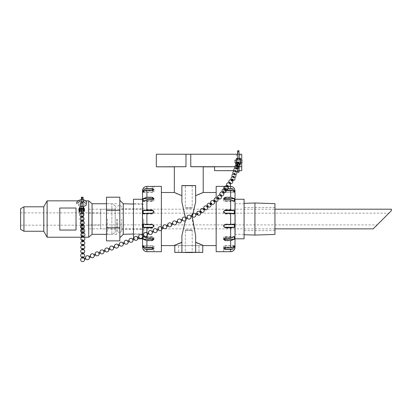 <?xml version="1.0" encoding="UTF-8"?>
<svg xmlns="http://www.w3.org/2000/svg" width="412" height="412" viewBox="0 0 412 412"><rect width="100%" height="100%" fill="white"/><g stroke="black" fill="none" stroke-linecap="round" stroke-linejoin="round"><path stroke-width="0.31" stroke-dasharray="2.06 1.54" d="M81.411 209.899A0.515 0.36 177 0 0 82.122 209.502A0.515 0.36 177 0 0 81.298 209.286A0.515 0.36 177 0 0 81.411 209.899M83.039 232.955A0.515 0.36 177 0 0 82.323 233.321A0.515 0.36 177 0 0 83.353 233.264A0.515 0.36 177 0 0 83.039 232.955M82.261 232.152A0.515 0.36 177 0 0 83.291 232.1M82.06 228.197A0.515 0.36 177 0 0 83.09 228.145M81.555 212.685A0.515 0.36 177 0 0 81.844 211.995A0.515 0.36 177 0 0 81.555 212.685M81.612 213.854A0.515 0.36 177 0 0 81.906 213.164A0.515 0.36 177 0 0 81.612 213.854M81.442 216.331A0.515 0.36 177 0 0 82.472 216.279M81.818 217.809A0.515 0.36 177 0 0 82.112 217.119A0.515 0.36 177 0 0 81.818 217.809M81.648 220.286A0.515 0.36 177 0 0 82.678 220.235M82.024 221.764A0.515 0.36 177 0 0 82.318 221.074A0.515 0.36 177 0 0 82.024 221.764M81.854 224.241A0.515 0.36 177 0 0 82.884 224.19M82.457 233.357A0.515 0.34 -179.4 0 0 83.342 233.424A0.515 0.34 -179.4 0 0 82.457 233.357M83.126 258.025A0.515 0.34 -179.4 0 0 82.137 258.154A0.515 0.34 -179.4 0 0 83.126 258.025M82.194 257.067A0.515 0.34 -179.4 0 0 83.183 256.939M82.23 254.137A0.515 0.34 -179.4 0 0 83.214 254.008A0.515 0.34 -179.4 0 0 82.23 254.137M82.24 252.911A0.515 0.34 -179.4 0 0 83.229 252.783M82.271 249.981A0.515 0.34 -179.4 0 0 83.26 249.852A0.515 0.34 -179.4 0 0 82.271 249.981M82.426 236.287A0.515 0.34 -179.4 0 0 83.409 236.158M82.41 237.513A0.515 0.34 -179.4 0 0 83.399 237.384A0.515 0.34 -179.4 0 0 82.41 237.513M82.379 240.443A0.515 0.34 -179.4 0 0 83.363 240.314M82.333 244.599A0.515 0.34 -179.4 0 0 83.322 244.47M82.318 245.825A0.515 0.34 -179.4 0 0 83.306 245.696A0.515 0.34 -179.4 0 0 82.318 245.825M82.287 248.755A0.515 0.34 -179.4 0 0 83.275 248.627M109.798 248.75L110.143 249.193L109.767 248.23L109.798 248.75M108.722 249.76L108.335 248.802M103.881 251.691L103.5 250.733M100.379 253.092L100.446 252.535L99.998 252.134M84.532 259.426L84.151 258.468M85.866 258.89L85.933 258.334L85.485 257.933M89.373 257.49L88.987 256.532M90.795 256.923L90.321 256.001M94.209 255.558L93.823 254.601M99.045 253.627L98.664 252.669M139.225 237.477L138.792 236.632L139.225 237.477M137.747 238.162L137.361 237.204M133.9 238.682L134.338 239.527L133.9 238.682M132.906 240.098L132.525 239.14M129.064 240.613L129.497 241.458L129.064 240.613M113.558 247.828L113.176 246.87M114.551 246.412L114.984 247.257L114.551 246.412M118.393 245.892L118.012 244.934M119.387 244.481L119.825 245.325L119.387 244.481M123.234 243.961L122.848 243.003M124.223 242.55L124.661 243.389L124.223 242.55M128.07 242.029L127.689 241.072M166.767 226.564L166.438 225.611M163.265 227.965L163.368 227.522L162.884 227.007M161.931 228.5L161.597 227.542M158.429 229.901L158.532 229.453L158.043 228.943M142.583 236.231L142.248 235.273M143.917 235.695L144.02 235.252L143.53 234.737M147.419 234.299L147.084 233.341M148.753 233.764L148.856 233.316L148.372 232.806M152.255 232.363L151.925 231.41M153.588 231.832L153.697 231.384L153.207 230.875M157.096 230.432L156.761 229.474M197.034 214.276L196.745 213.478M195.793 214.966L195.597 214.132M190.957 216.903L190.761 216.068M187.45 218.303L187.069 217.345M171.608 224.633L171.413 223.798M172.942 224.102L172.556 223.144M176.444 222.701L176.248 221.867M181.28 220.765L181.084 219.931M182.614 220.235L182.233 219.277M186.121 218.834L185.925 218M218.628 198.435A0.515 0.309 52.2 0 1 217.958 197.652M217.485 198.574A0.515 0.309 52.2 0 1 217.067 199.042A0.515 0.309 52.2 0 1 217.485 198.574M215.162 201.128A0.515 0.309 52.2 0 1 214.492 200.345M214.019 201.267A0.515 0.309 52.2 0 1 213.601 201.736A0.515 0.309 52.2 0 1 214.019 201.267M211.696 203.822A0.515 0.309 52.2 0 1 211.026 203.039M200.155 212.041A0.515 0.309 52.2 0 1 199.738 212.51A0.515 0.309 52.2 0 1 200.155 212.041M201.298 211.902A0.515 0.309 52.2 0 1 200.629 211.119M203.621 209.347A0.515 0.309 52.2 0 1 203.204 209.816A0.515 0.309 52.2 0 1 203.621 209.347M204.764 209.208A0.515 0.309 52.2 0 1 204.095 208.426M207.087 206.654A0.515 0.309 52.2 0 1 206.669 207.123A0.515 0.309 52.2 0 1 207.087 206.654M208.23 206.515A0.515 0.309 52.2 0 1 207.56 205.732M218.556 198.491A0.515 0.371 36.1 0 1 218.484 197.755M232.646 179.977A0.515 0.371 36.1 0 1 231.822 179.354M230.406 183.046A0.515 0.371 36.1 0 1 229.572 182.439M228.923 183.335A0.515 0.371 36.1 0 1 229.742 183.958A0.515 0.371 36.1 0 1 228.923 183.335L229.257 182.871M228.155 186.131A0.515 0.371 36.1 0 1 227.321 185.524M219.92 195.674A0.515 0.371 36.1 0 1 220.739 196.297A0.515 0.371 36.1 0 1 219.92 195.674M221.404 195.386A0.515 0.371 36.1 0 1 220.575 194.778M222.171 192.589A0.515 0.371 36.1 0 1 222.99 193.213A0.515 0.371 36.1 0 1 222.171 192.589M223.654 192.301A0.515 0.371 36.1 0 1 222.82 191.693M224.422 189.505A0.515 0.371 36.1 0 1 225.24 190.128A0.515 0.371 36.1 0 1 224.422 189.505M225.905 189.216A0.515 0.371 36.1 0 1 225.07 188.608M232.625 180.008A0.515 0.433 17.9 0 1 232.306 179.277M238.378 162.802A0.515 0.433 17.9 0 1 237.775 162.21A0.515 0.433 17.9 0 1 238.754 162.524A0.515 0.433 17.9 0 1 238.378 162.802M237.827 165.392A0.515 0.433 17.9 0 1 236.843 165.289M236.627 169.111L236.9 168.276A0.515 0.433 17.9 0 1 235.916 167.962L235.649 168.796A0.515 0.433 17.9 0 1 236.627 169.111A0.515 0.433 17.9 0 1 235.649 168.796M233.243 177.124A0.515 0.433 17.9 0 1 233.851 177.721A0.515 0.433 17.9 0 1 232.868 177.402A0.515 0.433 17.9 0 1 233.243 177.124M233.851 177.721L234.119 176.887A0.515 0.433 17.9 0 1 233.135 176.568L232.868 177.402M234.171 174.255A0.515 0.433 17.9 0 1 234.778 174.848A0.515 0.433 17.9 0 1 233.795 174.534A0.515 0.433 17.9 0 1 234.171 174.255M235.051 174.003A0.515 0.433 17.9 0 1 234.062 173.699L233.795 174.534M235.097 171.387A0.515 0.433 17.9 0 1 235.705 171.979A0.515 0.433 17.9 0 1 234.722 171.665A0.515 0.433 17.9 0 1 235.097 171.387M235.705 171.979L235.973 171.145A0.515 0.433 17.9 0 1 234.989 170.831L234.722 171.665M83.281 207.143L84.424 208.848A2.863 1.864 0 0 0 84.414 208.833M79.016 208.704A2.863 1.864 0 0 0 78.991 208.745L80.304 206.819L80.304 207.689L78.991 209.62A2.863 1.864 180 0 1 79.063 209.502L80.304 207.689L80.304 209.085L79.063 210.898A2.863 1.864 0 0 0 78.991 211.011L80.304 209.085L80.304 209.955L80.304 202.75M78.991 211.011L78.991 209.62M80.304 206.402L83.059 206.402M84.424 211.119A2.863 1.864 0 0 0 84.3 210.898L83.059 209.085L84.424 211.119L84.424 209.723L83.059 207.689L84.3 209.502A2.863 1.864 180 0 1 84.424 209.723M81.339 237.544L81.339 197.214L81.339 198.857L81.339 197.214L83.059 197.214L83.059 198.857L81.339 198.857L81.339 235.422L81.339 198.857L83.059 198.857L83.059 202.653L81.339 202.653L83.059 202.653L83.059 235.422L83.059 206.819M83.059 207.679L83.059 203.894L83.059 207.679M80.304 207.679L80.304 203.894L80.304 207.679M83.059 209.955L84.3 211.768A2.863 1.864 180 0 1 84.548 212.525A2.863 1.864 180 0 1 81.679 214.389A2.863 1.864 180 0 1 78.816 212.525A2.863 1.864 180 0 1 79.063 211.768L80.304 209.955M80.304 206.819L79.531 207.947M80.304 209.543L83.059 209.543M79.506 212.525A2.178 1.416 180 0 1 81.679 211.109A2.178 1.416 180 0 1 83.857 212.525A2.178 1.416 180 0 1 81.679 213.941A2.178 1.416 180 0 1 79.506 212.525L79.506 209.384M240.69 160.011L239.46 160.005L239.501 158.615L239.46 160.005L236.478 160.005L236.514 158.615L236.473 162.761L240.69 162.771L240.66 158.491M240.66 164.223L240.603 162.755L239.46 162.755L239.501 164.053L239.46 162.755L236.478 162.755L236.509 164.053L236.473 162.755M239.501 164.053L237.662 164.053L237.626 162.755L237.662 164.053M237.667 158.615L237.626 160.005L237.667 158.615L239.501 158.615M235.056 160.026L241.937 160.026M238.527 160.011L236.205 160.026L238.527 160.011M240.69 162.792L236.473 162.792L240.69 162.781M240.66 163.533L240.66 159.176L240.66 163.533L236.524 163.533M81.339 202.75L81.339 207.988M81.339 210.784L81.339 211.238M81.339 212.983L81.339 216.841M81.339 217.006L81.339 220.724M81.339 221.059L81.339 224.581M81.339 233.444L81.339 235.932M81.339 200.242L81.339 201.674L81.339 200.242M83.059 200.242L83.059 201.674L83.059 200.242M83.059 208.287L83.059 231.817M83.059 229.53L83.059 228.032M83.059 224.679L83.059 220.966M83.059 220.626L83.059 217.109M83.059 216.542L83.059 213.282M83.059 211.021L83.059 210.486M142.629 219.03L142.629 229.18L142.629 219.03M143.649 219.03L143.649 233.681L143.649 219.03M121.664 219.03L121.664 230.72L121.664 219.03M106.492 219.03L106.492 235.34L106.492 219.03M107.511 219.03L107.511 234.32L107.511 219.03M106.492 197.194L106.492 240.871M116.684 219.03L116.684 234.32L116.684 219.03M106.492 227.759L119.83 227.759L119.83 210.305L106.492 210.305M119.83 227.759L119.83 240.871M117.415 219.03L117.415 230.72L117.415 219.03M123.265 203.744L123.265 234.32M119.83 219.03L119.83 237.755L119.83 219.03M119.83 197.194L119.83 210.305M59.791 208.019L59.791 230.045L59.791 208.019L59.791 230.045L76.04 230.045L76.04 208.019L59.791 208.019M76.04 230.045L76.04 208.019L76.04 230.045M81.339 237.23L81.339 200.835L81.339 237.23M47.128 237.23L47.128 200.835M20.6 229.33L20.6 208.735M20.6 225.189L20.6 212.875L20.6 225.189L100.672 225.189L100.672 212.875L100.672 225.189M23.948 231.261L23.948 206.803M43.775 231.261L43.775 206.803M81.339 235.628L81.339 202.436L81.339 235.628L83.085 235.628L83.085 202.436L83.085 235.628M83.085 231.827L83.085 201.113M83.085 206.855L83.085 208.302M83.085 210.47L83.085 211.011M83.085 213.303L83.085 216.521M83.085 217.124L83.085 220.611M83.085 220.976L83.085 224.664M83.085 228.109L83.085 229.499M88.704 237.23L88.704 200.835M84.058 237.23L83.085 237.23M92.051 234.32L92.051 203.744M115.231 232.383L115.231 205.681L115.231 232.383L111.879 234.32L111.879 203.744L111.879 234.32L106.492 234.32M115.231 229.036L115.231 209.028L115.231 229.036L100.672 228.799L100.672 209.265L100.672 228.799M391.4 209.203L391.4 210.661L373.2 228.861M377.16 224.9L388.897 213.164L377.16 224.9L88.585 224.9L88.585 213.164L88.585 224.9M274.948 228.861L88.585 228.861L88.585 209.203L88.585 228.861M274.948 203.631L274.948 234.433M274.948 230.303L274.948 207.488L274.948 230.303M254.93 203.003L254.93 235.061M244.084 234.351L244.084 203.343L244.084 234.351M244.084 230.303L244.084 207.488L244.084 230.303M240.114 154.253L236.328 154.253L240.114 154.253L240.114 166.747M239.202 166.752L237.508 166.757L239.202 166.757M237.75 166.731L239.202 166.736L237.75 166.721M142.542 199.259L142.542 238.805L142.542 199.259M133.457 238.764L133.457 199.259M244.084 238.805L244.084 199.259M235 199.259L235 238.805L235 199.259M235 247.344L235 190.72M230.643 249.219C232.26 249.172 233.511 248.529 234.387 247.288L234.387 245.887C233.511 247.128 232.26 247.772 230.643 247.818L225.225 247.818L223.592 248.554L225.225 249.219L230.643 249.219L230.643 251.67M230.643 240.804L234.387 239.465L234.387 236.921L230.643 238.265L225.225 238.265L223.592 239.563L225.225 240.804L230.643 240.804L230.643 247.818M230.643 228.083L234.387 227.594L234.387 224.411L230.643 224.9L225.225 224.9L223.592 226.502L225.225 228.083L230.643 228.083L230.643 238.265M230.643 213.565L234.387 214.029L234.387 210.836L230.643 210.372L225.225 210.372L223.592 211.959L225.225 213.565L230.643 213.565L230.643 224.9M230.643 200.129L234.387 201.453L234.387 198.888L230.643 197.564L225.225 197.564L223.592 198.821L225.225 200.129L230.643 200.129L230.643 210.372M230.643 190.442C232.26 190.483 233.511 191.127 234.387 192.358L234.387 190.926C233.511 189.69 232.26 189.051 230.643 189.005L225.225 189.005L223.592 189.685L225.225 190.442L230.643 190.442L230.643 197.564M225.225 186.394L225.225 188.531L223.592 188.542L225.225 188.552L225.225 186.415C223.119 186.353 223.119 186.363 225.225 186.415L230.643 186.415C232.26 186.461 233.511 187.177 234.387 188.552L225.225 188.531L234.387 188.552M216.166 251.701L216.166 186.363M216.166 197.77L216.166 201.777M225.925 190.246L223.592 189.51L224.391 188.933M224.89 188.861L225.91 188.845M229.669 186.394L226.688 186.394M142.542 190.72L142.542 247.344M142.542 237.194L142.542 235.134M143.129 188.542L143.155 188.552C144.03 187.177 145.276 186.461 146.899 186.415L153.949 186.363L153.949 188.542L152.316 188.531L153.949 188.542M146.899 189.005C145.276 189.051 144.03 189.69 143.155 190.926L143.155 192.358C144.03 191.127 145.276 190.483 146.899 190.442L152.316 190.442L153.949 189.685L152.316 189.005L146.899 189.005L146.899 186.415M146.899 197.564L143.155 198.888L143.155 201.453L146.899 200.129L152.316 200.129L153.949 198.821L152.316 197.564L146.899 197.564L146.899 190.442M146.899 210.372L143.155 210.836L143.155 214.029L146.899 213.565L152.316 213.565L153.949 211.959L152.316 210.372L146.899 210.372L146.899 200.129M146.899 224.9L143.155 224.411L143.155 227.594L146.899 228.083L152.316 228.083L153.949 226.502L152.316 224.9L146.899 224.9L146.899 213.565M146.899 238.265L143.155 236.921L143.155 239.465L146.899 240.804L152.316 240.804L153.949 239.563L152.316 238.265L146.899 238.265L146.899 228.083M146.899 247.818C145.276 247.772 144.03 247.128 143.155 245.887L143.155 247.288C144.03 248.529 145.276 249.172 146.899 249.219L152.316 249.219L153.949 248.554L152.316 247.818L146.899 247.818L146.899 240.804M161.375 186.363L161.375 251.701M161.375 230.195L161.375 227.203M244.084 234.32L244.084 203.744L244.084 234.32L235.257 234.32L235.257 203.744L235.257 234.32M133.457 203.744L133.457 234.32L133.457 203.744L142.284 203.744L142.284 234.32L142.284 203.744M216.166 192.497L216.166 245.567L216.166 192.497M195.648 185.56L195.648 202.05M192.363 215.821L192.265 216.377M195.648 235.762L195.648 242.251C205.542 246.35 205.542 246.407 195.648 242.411L195.648 236.014L192.054 219.199L195.648 202.302L195.648 185.766L181.893 185.812L195.648 185.766M203.214 192.497C202.946 192.898 200.423 194 195.648 195.813M181.893 185.766L181.893 195.813C177.119 194 174.595 192.898 174.328 192.497M181.893 195.813L181.893 202.302L185.482 219.199L181.893 236.014L181.893 242.411C172 246.407 172 246.35 181.893 242.251L181.893 235.762M185.369 220.683L185.41 217.418M181.893 202.05L181.893 185.56M161.375 192.497L161.375 245.567L161.375 192.497M174.328 166.845L185.992 166.86L174.328 166.772M156.328 154.227L241.731 154.232M203.214 166.772L190.761 166.86L203.214 166.85M195.648 185.606L181.893 185.606M198.986 245.629L198.986 252.376L198.986 245.583L202.756 245.629L202.756 252.376M195.648 252.479L195.648 242.411M195.648 242.251L195.648 252.319M181.893 242.411L181.893 252.479M174.786 252.376L174.786 245.629L178.556 245.583L178.556 252.376L178.556 245.629M181.893 252.319L181.893 242.251M199.604 245.609L177.938 245.578L199.604 245.578M185.333 185.56L192.208 185.56L185.333 185.56L185.333 207.797L192.208 207.797L185.333 207.797M185.333 185.812L192.208 185.812L185.333 185.812L185.333 208.05L192.208 208.05L185.333 208.05M185.333 230.035L192.208 230.035L185.333 230.035L185.333 252.273M185.333 230.287L192.208 230.287L185.333 230.287L185.333 252.525M239.151 170.656L233.928 170.656M233.939 170.686L239.145 170.686M214.559 166.839L241.731 166.819L214.559 166.788L214.559 170.686M241.731 166.788L241.731 170.686M239.187 154.232L237.729 154.227M241.731 162.786L241.731 160.016M156.328 166.824L156.328 154.33M241.731 166.819L241.731 154.325M174.786 245.583L178.556 245.583M198.986 245.583L202.756 245.583M195.648 185.812L195.648 202.302M195.648 236.014L195.648 252.525M181.893 202.302L181.893 185.812M181.893 252.525L181.893 236.014M143.155 247.288L152.316 247.288A1.633 0.7 0 0 0 153.949 246.587A1.633 0.7 0 0 0 152.316 245.887L143.155 245.887M143.155 239.465L152.316 239.465A1.633 1.272 0 0 0 153.949 238.193A1.633 1.272 0 0 0 152.316 236.921L143.155 236.921M143.155 227.594L152.316 227.594A1.633 1.591 0 0 0 153.949 226.003A1.633 1.591 0 0 0 152.316 224.411L143.155 224.411M143.155 214.029L152.316 214.029A1.633 1.597 180 0 0 153.949 212.432A1.633 1.597 180 0 0 152.316 210.836L143.155 210.836M143.155 201.453L152.316 201.453A1.633 1.282 180 0 0 153.949 200.17A1.633 1.282 180 0 0 152.316 198.888L143.155 198.888M143.155 192.358L152.316 192.358A1.633 0.716 180 0 0 153.949 191.642A1.633 0.716 180 0 0 152.316 190.926L143.155 190.926M152.316 188.531L143.155 188.531L152.316 188.552L152.316 186.394L152.316 188.552M144.715 190.777L152.316 190.777A1.633 0.7 180 0 1 153.949 191.477A1.633 0.7 180 0 1 152.316 192.177L143.155 192.177M153.697 199.192A1.633 1.272 180 0 1 153.949 199.872A1.633 1.272 180 0 1 152.316 201.144L143.155 201.144M153.928 211.809A1.633 1.591 180 0 1 152.316 213.653L143.155 213.653M143.155 224.035L152.316 224.035A1.633 1.597 0 0 1 153.933 225.869M143.155 236.612L152.316 236.612A1.633 1.282 0 0 1 153.949 237.894A1.633 1.282 0 0 1 153.712 238.563M143.155 245.701L152.316 245.701A1.633 0.716 0 0 1 153.949 246.422A1.633 0.716 0 0 1 152.316 247.138L144.803 247.138M143.155 249.512L153.949 249.523L143.165 249.533M234.387 190.926L225.225 190.926A1.633 0.716 180 0 0 223.592 191.642A1.633 0.716 180 0 0 225.225 192.358L234.387 192.358M234.387 198.888L225.225 198.888A1.633 1.282 180 0 0 223.592 200.17A1.633 1.282 180 0 0 225.225 201.453L234.387 201.453M234.387 210.836L225.225 210.836A1.633 1.597 180 0 0 223.592 212.432A1.633 1.597 180 0 0 225.225 214.029L234.387 214.029M234.387 224.411L225.225 224.411A1.633 1.591 0 0 0 223.592 226.003A1.633 1.591 0 0 0 225.225 227.594L234.387 227.594M234.387 236.921L225.225 236.921A1.633 1.272 0 0 0 223.592 238.193A1.633 1.272 0 0 0 225.225 239.465L234.387 239.465M234.387 245.887L225.225 245.887A1.633 0.7 0 0 0 223.592 246.587A1.633 0.7 0 0 0 225.225 247.288L234.387 247.288M234.377 249.533L223.592 249.523L234.387 249.512M232.739 247.138L225.225 247.138A1.633 0.716 0 0 1 223.592 246.422A1.633 0.716 0 0 1 225.225 245.701L234.387 245.701M223.829 238.563A1.633 1.282 0 0 1 223.592 237.894A1.633 1.282 0 0 1 225.225 236.612L234.387 236.612M223.608 225.869A1.633 1.597 0 0 1 225.225 224.035L234.387 224.035M234.387 213.653L225.225 213.653A1.633 1.591 180 0 1 223.608 211.809M234.387 201.144L225.225 201.144A1.633 1.272 180 0 1 223.592 199.872A1.633 1.272 180 0 1 223.845 199.192M234.387 192.177L225.225 192.177A1.633 0.7 180 0 1 223.592 191.477A1.633 0.7 180 0 1 225.225 190.777L232.826 190.777M84.3 210.898L84.3 211.768M84.3 208.632L84.3 209.502M79.063 208.632L79.063 209.502M79.063 210.898L79.063 211.768M239.496 158.744L240.644 158.744M236.514 158.744L237.662 158.744M236.514 163.981L237.662 163.981M239.496 163.981L240.644 163.981M83.059 203.116L81.339 203.116L83.059 203.116M81.339 197.961L83.059 197.961M81.339 199.197L83.059 199.197M230.643 189.005L230.643 186.415M146.899 249.219L146.899 251.67M146.899 235.958L146.899 233.037M185.992 166.86L185.992 154.366M190.761 166.86L190.761 154.366M152.316 245.887L152.316 247.818M152.316 247.288L152.316 249.219M152.316 236.921L152.316 238.265M152.316 239.465L152.316 240.804M152.316 224.411L152.316 224.9M152.316 227.594L152.316 228.083M152.316 210.836L152.316 210.372M152.316 214.029L152.316 213.565M152.316 198.888L152.316 197.564M152.316 201.453L152.316 200.129M152.316 190.926L152.316 189.005M152.316 192.358L152.316 190.442M152.316 192.177L152.316 190.777M152.316 201.144L152.316 199.799M152.316 213.653L152.316 213.164M152.316 224.035L152.316 224.499M152.316 236.612L152.316 237.935M152.316 247.138L152.316 245.701M225.225 192.358L225.225 190.442M225.225 190.926L225.225 189.005M225.225 201.453L225.225 200.129M225.225 198.888L225.225 197.564M225.225 214.029L225.225 213.565M225.225 210.836L225.225 210.372M225.225 227.594L225.225 228.083M225.225 224.411L225.225 224.9M225.225 239.465L225.225 240.804M225.225 236.921L225.225 238.265M225.225 247.288L225.225 249.219M225.225 245.887L225.225 247.818M225.225 245.701L225.225 247.138M225.225 236.612L225.225 237.935M225.225 224.035L225.225 224.499M225.225 213.653L225.225 213.164M225.225 201.144L225.225 199.799M225.225 190.777L225.225 188.845M225.225 192.177L225.225 190.246M82.374 236.617A2.009 2.009 0 0 0 83.404 236.632A2.009 2.009 0 0 1 82.374 236.617M82.297 232.775L82.323 233.321M83.327 232.723L83.353 233.264M82.292 232.692A2.009 2.009 0 0 0 83.322 232.641M82.086 228.737A2.009 2.009 0 0 0 83.116 228.686M79.846 210.146A2.009 2.009 0 0 0 83.203 212.257A2.009 2.009 0 0 0 83.518 210.146M81.272 213.004L81.298 213.545M82.266 212.324L82.328 213.488M81.473 216.872A2.009 2.009 0 0 0 82.503 216.82M81.478 216.954L81.504 217.5M82.508 216.903L82.534 217.443M81.674 220.827A2.009 2.009 0 0 0 82.709 220.775M81.679 220.909L81.71 221.455M82.709 220.858L82.74 221.398M81.88 224.782A2.009 2.009 0 0 0 82.91 224.731M84.3 258.504A2.009 2.009 0 0 0 84.244 258.427A2.009 2.009 0 0 1 84.63 259.385A2.009 2.009 0 0 0 84.3 258.504M82.142 257.68L82.137 258.154M83.172 257.696L83.167 258.17M82.148 257.402A2.009 2.009 0 0 0 83.178 257.412M82.189 253.524L82.184 253.998M83.219 253.535L83.214 254.008M82.194 253.246A2.009 2.009 0 0 0 83.224 253.256M82.369 236.9L82.364 237.374M83.404 236.91L83.399 237.384M82.328 240.778A2.009 2.009 0 0 0 83.358 240.788M82.282 244.934A2.009 2.009 0 0 0 83.317 244.944M82.282 245.212L82.276 245.686M83.312 245.222L83.306 245.696M82.235 249.09A2.009 2.009 0 0 0 83.27 249.1M82.235 249.368L82.23 249.842M83.265 249.378L83.26 249.852M113.655 247.787A2.009 2.009 0 0 0 113.269 246.829A2.009 2.009 0 0 1 113.655 247.787M108.814 249.724A2.009 2.009 0 0 0 108.433 248.766M103.979 251.655A2.009 2.009 0 0 0 103.597 250.697M89.466 257.454A2.009 2.009 0 0 0 89.085 256.496M94.302 255.522A2.009 2.009 0 0 0 93.921 254.565M99.143 253.586A2.009 2.009 0 0 0 98.756 252.628M142.676 236.189A2.009 2.009 0 0 0 142.294 235.231A2.009 2.009 0 0 1 142.676 236.189M137.84 238.126A2.009 2.009 0 0 0 137.459 237.168M133.004 240.057A2.009 2.009 0 0 0 132.623 239.099M118.491 245.856A2.009 2.009 0 0 0 118.11 244.898M123.327 243.925A2.009 2.009 0 0 0 122.946 242.967M128.168 241.988A2.009 2.009 0 0 0 127.782 241.03M171.701 224.597A2.009 2.009 0 0 0 171.32 223.639A2.009 2.009 0 0 1 171.701 224.597M166.865 226.528A2.009 2.009 0 0 0 166.484 225.57M162.029 228.459A2.009 2.009 0 0 0 161.643 227.501M147.517 234.258A2.009 2.009 0 0 0 147.13 233.3M152.352 232.327A2.009 2.009 0 0 0 151.971 231.369M157.188 230.396A2.009 2.009 0 0 0 156.807 229.438M195.891 214.93A2.009 2.009 0 0 0 195.509 213.972M191.055 216.861A2.009 2.009 0 0 0 190.668 215.903M176.542 222.66A2.009 2.009 0 0 0 176.156 221.702M181.378 220.729A2.009 2.009 0 0 0 180.997 219.771M186.214 218.798A2.009 2.009 0 0 0 185.833 217.84M218.066 198.45A2.009 2.009 0 0 0 218.319 198.677A2.009 2.009 0 0 1 217.685 197.863A2.009 2.009 0 0 0 218.066 198.45M217.603 199.228L217.912 198.991M216.97 198.414L217.278 198.177M214.219 200.551A2.009 2.009 0 0 0 214.853 201.37M214.137 201.921L214.446 201.684M213.504 201.108L213.813 200.871M210.753 203.245A2.009 2.009 0 0 0 211.387 204.064M200.273 212.695L200.582 212.458M199.64 211.881L199.949 211.639M200.356 211.325A2.009 2.009 0 0 0 200.989 212.139M203.739 210.002L204.048 209.765M203.106 209.188L203.415 208.946M203.822 208.632A2.009 2.009 0 0 0 204.455 209.451M207.205 207.308L207.514 207.071M206.572 206.494L206.881 206.252M207.287 205.938A2.009 2.009 0 0 0 207.921 206.757M231.472 179.833A2.009 2.009 0 0 0 232.306 180.441A2.009 2.009 0 0 1 231.472 179.833M229.16 182.835A2.009 2.009 0 0 0 230.154 183.561M229.742 183.958L230.092 183.479M226.971 186.003A2.009 2.009 0 0 0 227.805 186.61M220.739 196.297L221.09 195.818M219.905 195.69L220.255 195.211M220.157 195.175A2.009 2.009 0 0 0 221.156 195.901M222.99 193.213L223.34 192.734M222.156 192.605L222.506 192.126M222.408 192.09A2.009 2.009 0 0 0 223.407 192.816M225.24 190.128L225.591 189.649M224.406 189.52L224.756 189.041M224.658 189.005A2.009 2.009 0 0 0 225.652 189.731M238.805 163.348A2.009 2.009 0 0 0 240.211 160.17A2.009 2.009 0 0 0 236.756 160.546A2.009 2.009 0 0 0 238.805 163.348M238.481 163.373L238.754 162.524M237.503 163.054L237.775 162.21M236.581 165.912A2.009 2.009 0 0 0 237.559 166.227M235.015 168.122A2.009 2.009 0 0 0 237.533 168.935L237.575 170.923M232.234 176.733A2.009 2.009 0 0 0 234.758 177.541M234.778 174.848L235.046 174.013M233.161 173.859A2.009 2.009 0 0 0 235.679 174.673M234.088 170.99A2.009 2.009 0 0 0 236.606 171.804M78.816 209.384L78.816 212.525M84.548 209.384L84.548 212.525M80.304 208.482L83.059 208.482M80.304 203.894L83.059 203.894M80.304 209.626L83.059 209.626M83.857 209.384L83.857 212.525M240.788 162.776L240.788 160.026M236.205 162.776L236.205 160.026M236.524 159.176L240.66 159.176M81.339 199.506L83.059 199.619M83.085 206.788L79.83 206.69L76.369 203.209M85.536 203.209L84.434 204.759L83.085 205.3M83.059 205.305L81.669 205.459L78.852 204.713L77.822 203.209M81.339 200.963L83.059 201.108M237.647 171.634L238.357 171.052L239.063 171.634L239.068 151.297L238.357 151.879M237.508 166.731L237.533 154.227M239.218 158.491L239.218 164.223M237.765 158.491L237.765 164.223M237.76 165.027L237.755 165.619M237.719 169.342L237.693 170.666M81.339 235.422L83.059 235.422M83.059 198.811L81.339 198.811L83.059 198.811M83.059 201.674L81.339 201.674L83.059 201.674M81.339 239.552L83.059 239.552M121.664 229.18L142.629 229.18L143.649 230.2M121.664 208.884L142.629 208.884L143.649 207.864M116.684 203.744L107.511 203.744L106.492 202.725M116.684 234.32L107.511 234.32L106.492 235.34M121.664 207.339C121.761 205.547 118.491 203.471 117.415 207.339L116.684 207.339M121.664 230.72C120.247 233.465 118.831 233.465 117.415 230.72L116.684 230.72M143.649 204.383L133.457 204.064M143.649 233.681L133.457 234.001M77.574 200.835L81.339 200.835M81.339 202.436L83.059 202.436M83.085 200.835L85.789 200.835M106.492 203.744L111.879 203.744L115.231 205.681M100.672 209.265L115.231 209.028M20.6 212.875L100.672 212.875M88.585 209.203L274.948 209.203M88.585 213.164L388.897 213.164M274.948 207.488L244.084 207.488M274.948 230.576L244.084 230.576M236.328 154.253L236.328 166.747M133.457 238.805L137.804 238.805M235.257 203.744L244.084 203.744M142.284 234.32L133.457 234.32M192.208 185.56L192.208 207.797M192.208 185.812L192.208 208.05M192.208 230.035L192.208 252.273M192.208 230.287L192.208 252.525M153.949 246.587L153.949 248.554M153.949 238.193L153.949 239.563M153.949 226.003L153.949 226.502M153.949 212.432L153.949 211.959M153.949 200.17L153.949 198.821M153.949 191.642L153.949 189.685M153.949 191.477L153.949 189.51M153.949 199.872L153.949 198.502M153.949 212.062L153.949 211.562M153.949 225.632L153.949 226.1M153.949 237.894L153.949 239.243M153.949 246.422L153.949 248.379M153.949 249.523L153.949 251.701M223.592 191.642L223.592 189.685M223.592 200.17L223.592 198.821M223.592 212.432L223.592 211.959M223.592 226.003L223.592 226.502M223.592 238.193L223.592 239.563M223.592 246.587L223.592 248.554M223.592 249.523L223.592 251.701M223.592 246.422L223.592 248.379M223.592 237.894L223.592 239.243M223.592 225.632L223.592 226.1M223.592 212.062L223.592 211.562M223.592 199.872L223.592 198.502M223.592 191.477L223.592 189.51M223.592 188.542L223.592 186.363"/><path stroke-width="0.62" d="M83.327 232.723L83.291 232.1A0.515 0.36 177 0 0 82.261 232.152L82.297 232.775M82.436 229.675A0.515 0.36 177 0 0 82.724 228.984A0.515 0.36 177 0 0 82.436 229.675M83.147 229.309L83.09 228.145A0.515 0.36 177 0 0 82.06 228.197L82.117 229.366M82.23 225.719A0.515 0.36 177 0 0 82.524 225.029A0.515 0.36 177 0 0 82.23 225.719M82.508 216.903L82.472 216.279A0.515 0.36 177 0 0 81.442 216.331L81.478 216.954M82.709 220.858L82.678 220.235A0.515 0.36 177 0 0 81.648 220.286L81.679 220.909M82.946 225.354L82.884 224.19A0.515 0.36 177 0 0 81.854 224.241L81.916 225.41M83.172 257.696L83.183 256.939A0.515 0.34 -179.4 0 0 82.194 257.067M83.219 253.535L83.229 252.783A0.515 0.34 -179.4 0 0 82.24 252.911M83.404 236.91L83.409 236.158A0.515 0.34 -179.4 0 0 82.426 236.287M83.353 241.54A0.515 0.34 -179.4 0 0 82.364 241.669A0.515 0.34 -179.4 0 0 83.353 241.54L83.363 240.314A0.515 0.34 -179.4 0 0 82.379 240.443M83.312 245.222L83.322 244.47A0.515 0.34 -179.4 0 0 82.333 244.599M83.265 249.378L83.275 248.627A0.515 0.34 -179.4 0 0 82.287 248.755M109.669 248.271L108.335 248.802L108.711 249.765L110.055 249.229M105.281 250.599L104.931 250.166L105.307 251.124L105.281 250.599M104.931 250.166L103.5 250.733L103.876 251.696L105.312 251.124M100.09 252.098L100.466 253.056M85.485 257.933L84.151 258.468L84.527 259.426L85.866 258.89M85.578 257.897L85.954 258.854M90.321 256.001L88.987 256.532L89.363 257.495L90.702 256.959M90.419 255.96L90.795 256.923M95.254 254.029L93.823 254.601L94.204 255.558L95.635 254.987L95.254 254.029L95.635 254.987M99.998 252.134L98.664 252.669L99.04 253.627L100.379 253.092M138.695 236.673L137.309 237.322L137.747 238.162L139.076 237.631M133.859 238.605L132.473 239.254L132.906 240.098L134.24 239.563M114.51 246.335L113.12 246.984L113.558 247.828L114.891 247.293M119.346 244.404L117.961 245.052L118.393 245.892L119.727 245.361M124.182 242.472L122.797 243.116L123.234 243.961L124.563 243.43M129.018 240.536L127.632 241.185L128.07 242.029L129.404 241.494M168.148 225.992L167.818 225.034L168.148 225.992M166.438 225.611L166.767 226.564L168.199 225.992M162.977 226.971L163.363 227.929M161.597 227.542L161.931 228.5L163.265 227.965M158.141 228.902L158.522 229.86M142.248 235.273L142.583 236.231L143.917 235.695M143.628 234.701L144.009 235.659M147.084 233.341L147.419 234.299L148.753 233.764M148.464 232.77L148.85 233.728M151.925 231.41L152.255 232.363L153.588 231.832M153.305 230.833L153.686 231.791M156.761 229.474L157.096 230.432L158.429 229.901M196.838 213.442L197.034 214.276M195.597 214.132L195.793 214.966L197.127 214.436M192.188 215.497L192.383 216.331L192.188 215.497M190.761 216.068L190.957 216.903L192.383 216.331M187.166 217.304L187.548 218.262M171.413 223.798L171.608 224.633L172.942 224.102M172.654 223.103L173.035 224.061M176.248 221.867L176.444 222.701L177.871 222.13L177.49 221.172L177.871 222.13M181.084 219.931L181.28 220.765L182.614 220.235M182.325 219.241L182.712 220.199M185.925 218L186.121 218.834L187.45 218.303M197.708 213.936A0.515 0.309 52.2 0 1 197.719 214.637A0.515 0.309 52.2 0 1 197.116 213.988A0.515 0.309 52.2 0 1 197.708 213.936M217.958 197.652A0.515 0.309 52.2 0 1 218.628 198.435L217.912 198.991M214.492 200.345A0.515 0.309 52.2 0 1 215.162 201.128L214.446 201.684M211.026 203.039A0.515 0.309 52.2 0 1 211.696 203.822L210.671 204.615A0.515 0.309 52.2 0 1 210.038 203.801A0.515 0.309 52.2 0 1 210.671 204.615M200.629 211.119A0.515 0.309 52.2 0 1 201.298 211.902L200.582 212.458M204.095 208.426A0.515 0.309 52.2 0 1 204.764 209.208L204.048 209.765M207.56 205.732A0.515 0.309 52.2 0 1 208.23 206.515L207.514 207.071M218.484 197.755A0.515 0.371 36.1 0 1 219.21 198.26A0.515 0.371 36.1 0 1 218.556 198.491M231.158 180.265L231.822 179.354A0.515 0.371 36.1 0 1 232.646 179.977L231.992 180.873A0.515 0.371 36.1 0 1 231.173 180.25A0.515 0.371 36.1 0 1 231.992 180.873M229.257 182.871L229.572 182.439A0.515 0.371 36.1 0 1 230.406 183.046L230.092 183.479M226.657 186.435L227.321 185.524A0.515 0.371 36.1 0 1 228.155 186.131L227.491 187.043A0.515 0.371 36.1 0 1 226.672 186.42A0.515 0.371 36.1 0 1 227.491 187.043M220.255 195.211L220.575 194.778A0.515 0.371 36.1 0 1 221.404 195.386L221.09 195.818M222.506 192.126L222.82 191.693A0.515 0.371 36.1 0 1 223.654 192.301L223.34 192.734M224.756 189.041L225.07 188.608A0.515 0.371 36.1 0 1 225.905 189.216L225.591 189.649M232.306 179.277A0.515 0.433 17.9 0 1 233.213 179.617A0.515 0.433 17.9 0 1 232.625 180.008M237.879 162.776A0.515 0.433 17.9 0 1 238.481 163.373A0.515 0.433 17.9 0 1 237.503 163.054A0.515 0.433 17.9 0 1 237.879 162.776M236.843 165.289A0.515 0.433 17.9 0 1 237.224 164.8A0.515 0.433 17.9 0 1 237.827 165.392L237.554 166.242A0.515 0.433 17.9 0 1 236.576 165.923A0.515 0.433 17.9 0 1 237.554 166.242M235.922 167.947L235.916 167.962A0.515 0.433 17.9 0 1 236.905 168.266L236.905 168.266M233.141 176.552L233.135 176.568A0.515 0.433 17.9 0 1 234.124 176.872L234.124 176.872M234.067 173.684L234.062 173.699A0.515 0.433 17.9 0 1 235.051 174.003L235.046 174.013M234.989 170.831L234.995 170.815A0.515 0.433 17.9 0 1 235.978 171.135L235.978 171.135M78.991 208.74L80.304 206.402L83.059 206.402L84.424 208.848A2.863 1.864 180 0 1 84.548 209.384A2.863 1.864 180 0 1 81.679 211.248A2.863 1.864 180 0 1 78.816 209.384A2.863 1.864 180 0 1 78.991 208.74M79.506 209.384A2.178 1.416 180 0 1 81.679 207.967A2.178 1.416 180 0 1 83.857 209.384A2.178 1.416 180 0 1 81.679 210.8A2.178 1.416 180 0 1 79.506 209.384M83.059 206.402L83.059 197.214L81.339 197.214L81.339 202.75M83.059 202.75L80.304 202.75L80.304 206.402M84.414 208.833A2.863 1.864 0 0 0 84.3 208.632L83.281 207.143M79.531 207.947L79.063 208.632A2.863 1.864 0 0 0 79.016 208.704M236.509 164.053L236.524 158.491L236.509 164.053M236.462 160.011L235.056 160.026L235.056 162.776L236.473 162.781L235.056 162.776M236.524 163.533L236.524 159.176L236.524 163.533M241.937 162.776L240.69 162.792L241.937 162.776L241.937 160.026L240.69 160.011M236.524 158.491L240.66 158.491L240.696 161.355L240.66 164.223L236.524 164.223M81.339 207.988L81.339 210.784M81.339 211.238L81.339 212.983M81.339 220.724L81.339 221.059M81.339 224.581L81.339 233.444M81.339 235.932L81.339 237.544M83.059 231.817L83.059 229.53M83.059 228.032L83.059 224.679M83.059 220.966L83.059 220.626M83.059 217.109L83.059 216.542M83.059 213.282L83.059 211.021M83.059 210.486L83.059 208.287M119.83 227.759L119.83 240.871L106.492 240.871L106.492 197.194L119.83 197.194L119.83 227.759L106.492 227.759M106.492 210.305L119.83 210.305M133.457 234.001L123.265 234.32L123.265 203.744L119.83 200.309M59.791 208.019L76.04 208.019L76.04 230.045L59.791 230.045L59.791 208.019M81.339 237.23L47.128 237.23L43.775 231.261L23.948 231.261L20.6 229.33L20.6 208.735L23.948 206.803L23.948 231.261M23.948 206.803L43.775 206.803L47.128 200.835L47.128 237.23M43.775 206.803L43.775 231.261M83.085 201.113L83.085 206.855M83.085 208.302L83.085 210.47M83.085 211.011L83.085 213.303M83.085 216.521L83.085 217.124M83.085 220.611L83.085 220.976M83.085 224.664L83.085 228.109M83.085 229.499L83.085 231.827M85.789 200.835L88.704 200.835L88.704 237.23L84.058 237.23M88.704 200.835L92.051 203.744L92.051 234.32L88.704 237.23M106.492 234.32L92.051 234.32M274.948 228.861L373.2 228.861L391.4 210.661L391.4 209.203L274.948 209.203M274.948 234.433L274.948 203.631L254.93 203.003L254.93 235.061L274.948 234.433M241.731 166.757L239.202 166.726L241.731 166.757L241.731 170.656L239.151 170.656M233.928 170.656L214.559 170.656L214.559 166.757L237.75 166.731L190.761 166.68L203.214 166.772L203.214 192.497L216.166 192.497M142.542 199.259L133.457 199.259L133.457 238.764M235 199.259L244.084 199.259L244.084 238.805L235 238.805M234.413 188.542L235 190.72L235 247.344A4.357 4.357 180 0 1 234.413 249.523L234.387 249.533C233.511 250.908 232.26 251.619 230.643 251.67L216.166 251.701L216.166 201.777M223.592 251.701L230.643 251.65C232.26 251.603 233.511 250.887 234.387 249.512L234.377 249.533M234.387 188.552L234.387 188.531C233.511 187.156 232.26 186.44 230.643 186.394L229.669 186.394M225.91 188.845L230.643 188.845C232.26 188.892 233.511 189.535 234.387 190.777L234.387 192.177C233.511 190.936 232.26 190.293 230.643 190.246L225.925 190.246M230.643 197.26L234.387 198.599L234.387 201.144L230.643 199.799L225.225 199.799L223.592 198.502L225.225 197.26L230.643 197.26L230.643 190.246M230.643 209.981L234.387 210.47L234.387 213.653L230.643 213.164L225.225 213.164L223.592 211.562L225.225 209.981L230.643 209.981L230.643 199.799M230.643 224.499L234.387 224.035L234.387 227.228L230.643 227.687L225.225 227.687L223.592 226.1L225.225 224.499L230.643 224.499L230.643 213.164M230.643 237.935L234.387 236.612L234.387 239.176L230.643 240.5L225.225 240.5L223.592 239.243L225.225 237.935L230.643 237.935L230.643 227.687M230.643 247.622C232.26 247.581 233.511 246.937 234.387 245.701L234.387 247.138C233.511 248.374 232.26 249.013 230.643 249.059L225.225 249.059L223.592 248.379L225.225 247.622L230.643 247.622L230.643 240.5M223.592 186.363L216.166 186.363L216.166 197.77M224.391 188.933L224.89 188.861M226.688 186.394L225.225 186.394C223.119 186.353 223.119 186.363 225.225 186.415M143.129 249.523L142.542 247.344L142.542 237.194M142.542 235.134L142.542 190.72A4.357 4.357 180 0 1 143.129 188.542L142.542 190.72M146.899 251.67C145.276 251.619 144.03 250.908 143.155 249.533L143.155 249.512C144.03 250.887 145.276 251.603 146.899 251.65L152.316 251.65C154.423 251.701 154.423 251.706 152.316 251.67L146.899 251.67M146.899 249.059C145.276 249.013 144.03 248.374 143.155 247.138L143.155 245.701C144.03 246.937 145.276 247.581 146.899 247.622L152.316 247.622L153.949 248.379L152.316 249.059L146.899 249.059L146.899 251.65M146.899 240.5L143.155 239.176L143.155 236.612L146.899 237.935L152.316 237.935L153.949 239.243L152.316 240.5L146.899 240.5L146.899 247.622M146.899 227.687L143.155 227.228L143.155 224.035L146.899 224.499L152.316 224.499L153.949 226.1L152.316 227.687L146.899 227.687L146.899 233.037M146.899 213.164L143.155 213.653L143.155 210.47L146.899 209.981L152.316 209.981L153.949 211.562L152.316 213.164L146.899 213.164L146.899 224.499M146.899 199.799L143.155 201.144L143.155 198.599L146.899 197.26L152.316 197.26L153.949 198.502L152.316 199.799L146.899 199.799L146.899 209.981M146.899 190.246C145.276 190.293 144.03 190.936 143.155 192.177L143.155 190.777C144.03 189.535 145.276 188.892 146.899 188.845L152.316 188.845L153.949 189.51L152.316 190.246L146.899 190.246L146.899 197.26M161.375 227.203L161.375 186.363L146.899 186.394C145.276 186.44 144.03 187.156 143.155 188.531L143.155 188.531M153.949 251.701L161.375 251.701L161.375 230.195M152.316 251.65C154.423 251.701 154.423 251.706 152.316 251.67L152.316 251.65M195.648 195.654L203.214 192.497M185.41 217.418L181.893 202.05L181.893 185.56L195.648 185.56L195.648 202.05L192.363 215.821M192.265 216.377L195.648 235.762L195.648 252.319L202.756 252.422L174.786 252.422L195.648 252.273M195.648 242.251C205.542 246.35 205.542 246.407 195.648 242.411M181.893 242.411C172 246.407 172 246.35 181.893 242.251M181.893 252.273L181.893 235.762L185.369 220.683M174.328 166.845L156.328 166.824L185.992 166.685L174.328 166.772L174.328 192.497L181.893 195.654M237.729 154.227L156.328 154.227L156.328 166.721M198.986 252.376L178.556 252.376L202.756 252.376L202.756 245.583L203.214 245.609L202.756 245.629M174.786 245.629L174.328 245.609L174.786 245.583L174.786 252.376L178.556 252.376M185.333 252.273L192.208 252.273L185.333 252.273M185.333 252.525L192.208 252.525L185.333 252.525M214.559 170.656L233.939 170.686M239.145 170.686L241.731 170.656M241.731 160.016L241.731 154.232L239.187 154.232M241.731 166.726L241.731 162.786M203.214 166.85L214.559 166.839M178.556 252.422L174.786 252.422M202.756 252.422L198.986 252.422M143.155 190.777L144.715 190.777M143.155 198.599L152.316 198.599A1.633 1.272 180 0 1 153.697 199.192M143.155 210.47L152.316 210.47A1.633 1.591 180 0 1 153.928 211.809M153.933 225.869A1.633 1.597 0 0 1 152.316 227.228L143.155 227.228M153.712 238.563A1.633 1.282 0 0 1 152.316 239.176L143.155 239.176M144.803 247.138L143.155 247.138M234.387 247.138L232.739 247.138M234.387 239.176L225.225 239.176A1.633 1.282 0 0 1 223.829 238.563M234.387 227.228L225.225 227.228A1.633 1.597 0 0 1 223.608 225.869M223.608 211.809A1.633 1.591 180 0 1 225.225 210.47L234.387 210.47M223.845 199.192A1.633 1.272 180 0 1 225.225 198.599L234.387 198.599M232.826 190.777L234.387 190.777M83.059 197.961L81.339 197.961M83.059 199.197L81.339 199.197M230.643 186.394L230.643 188.845M230.643 249.059L230.643 251.65M146.899 237.935L146.899 235.958M146.899 188.845L146.899 186.394M190.761 166.68L190.761 154.191M185.992 166.685L185.992 154.191M152.316 190.246L152.316 188.845M152.316 198.599L152.316 197.26M152.316 210.47L152.316 209.981M152.316 227.228L152.316 227.687M152.316 239.176L152.316 240.5M152.316 247.622L152.316 249.059M225.225 247.622L225.225 249.059M225.225 239.176L225.225 240.5M225.225 227.228L225.225 227.687M225.225 210.47L225.225 209.981M225.225 198.599L225.225 197.26M83.425 232.749A2.009 2.009 0 0 0 80.973 234.16A2.009 2.009 0 0 0 82.374 236.617A2.009 2.009 0 0 1 81.988 232.904A2.009 2.009 0 0 1 84.784 233.975A2.009 2.009 0 0 1 83.404 236.632A2.009 2.009 0 0 0 83.425 232.749M83.322 232.641A2.009 2.009 0 0 0 84.311 229.525A2.009 2.009 0 0 0 81.04 229.613A2.009 2.009 0 0 0 82.292 232.692M83.116 228.686A2.009 2.009 0 0 0 84.105 225.57A2.009 2.009 0 0 0 80.834 225.658A2.009 2.009 0 0 0 82.086 228.737M83.518 210.146A2.009 2.009 0 0 0 79.846 210.146M81.236 212.376L81.272 213.004M82.503 216.82A2.009 2.009 0 0 0 83.487 213.704A2.009 2.009 0 0 0 80.222 213.792A2.009 2.009 0 0 0 81.473 216.872M82.709 220.775A2.009 2.009 0 0 0 83.693 217.66A2.009 2.009 0 0 0 80.428 217.747A2.009 2.009 0 0 0 81.674 220.827M82.91 224.731A2.009 2.009 0 0 0 83.899 221.615A2.009 2.009 0 0 0 80.634 221.702A2.009 2.009 0 0 0 81.88 224.782M84.244 258.427A2.009 2.009 0 0 0 80.958 258.525A2.009 2.009 0 0 0 82.179 261.579A2.009 2.009 0 0 0 84.63 259.385A2.009 2.009 0 0 1 82.179 261.579A2.009 2.009 0 0 1 80.958 258.525A2.009 2.009 0 0 1 84.244 258.427M82.153 256.928L82.142 257.68M83.178 257.412A2.009 2.009 0 0 0 84.558 254.755A2.009 2.009 0 0 0 81.761 253.689A2.009 2.009 0 0 0 82.148 257.402M82.199 252.772L82.189 253.524M83.224 253.256A2.009 2.009 0 0 0 84.604 250.599A2.009 2.009 0 0 0 81.808 249.533A2.009 2.009 0 0 0 82.194 253.246M82.379 236.143L82.369 236.9M83.358 240.788A2.009 2.009 0 0 0 84.738 238.131A2.009 2.009 0 0 0 81.942 237.06A2.009 2.009 0 0 0 82.328 240.778M82.333 240.304L82.318 241.53M83.317 244.944A2.009 2.009 0 0 0 84.697 242.287A2.009 2.009 0 0 0 81.895 241.221A2.009 2.009 0 0 0 82.282 244.934M82.287 244.46L82.282 245.212M83.27 249.1A2.009 2.009 0 0 0 84.651 246.443A2.009 2.009 0 0 0 81.849 245.377A2.009 2.009 0 0 0 82.235 249.09M82.24 248.616L82.235 249.368M109.788 248.75A2.009 2.009 0 0 0 113.655 247.787A2.009 2.009 0 0 1 111.714 250.032A2.009 2.009 0 0 1 111.096 246.103A2.009 2.009 0 0 1 113.269 246.829A2.009 2.009 0 0 0 109.788 248.75M108.433 248.766A2.009 2.009 0 0 0 105.148 248.863A2.009 2.009 0 0 0 106.368 251.917A2.009 2.009 0 0 0 108.814 249.724M103.597 250.697A2.009 2.009 0 0 0 100.312 250.795A2.009 2.009 0 0 0 101.527 253.849A2.009 2.009 0 0 0 103.979 251.655M89.085 256.496A2.009 2.009 0 0 0 85.799 256.594A2.009 2.009 0 0 0 87.02 259.648A2.009 2.009 0 0 0 89.466 257.454M93.921 254.565A2.009 2.009 0 0 0 90.635 254.662A2.009 2.009 0 0 0 91.855 257.716A2.009 2.009 0 0 0 94.302 255.522M98.756 252.628A2.009 2.009 0 0 0 95.471 252.726A2.009 2.009 0 0 0 96.691 255.78A2.009 2.009 0 0 0 99.143 253.586M142.686 236.57A2.009 2.009 0 0 0 142.676 236.189A2.009 2.009 0 0 1 140.621 238.435A2.009 2.009 0 0 1 138.715 236.061A2.009 2.009 0 0 1 142.294 235.231A2.009 2.009 0 0 0 139.081 235.226A2.009 2.009 0 0 0 139.987 238.311A2.009 2.009 0 0 0 142.686 236.57M137.459 237.168A2.009 2.009 0 0 0 133.849 238.229A2.009 2.009 0 0 0 135.898 240.371A2.009 2.009 0 0 0 137.84 238.126M132.623 239.099A2.009 2.009 0 0 0 129.013 240.16A2.009 2.009 0 0 0 131.062 242.302A2.009 2.009 0 0 0 133.004 240.057M118.11 244.898A2.009 2.009 0 0 0 114.5 245.959A2.009 2.009 0 0 0 116.55 248.101A2.009 2.009 0 0 0 118.491 245.856M122.946 242.967A2.009 2.009 0 0 0 119.336 244.022A2.009 2.009 0 0 0 121.385 246.17A2.009 2.009 0 0 0 123.327 243.925M127.782 241.03A2.009 2.009 0 0 0 124.172 242.091A2.009 2.009 0 0 0 126.227 244.234A2.009 2.009 0 0 0 128.168 241.988M169.044 226.729A2.009 2.009 0 0 0 171.701 224.597A2.009 2.009 0 0 1 169.255 226.791A2.009 2.009 0 0 1 168.029 223.742A2.009 2.009 0 0 1 171.315 223.628A2.009 2.009 0 0 0 168.096 223.644A2.009 2.009 0 0 0 169.044 226.729M166.386 225.606L167.818 225.034M166.484 225.57A2.009 2.009 0 0 0 162.905 226.394A2.009 2.009 0 0 0 164.805 228.773A2.009 2.009 0 0 0 166.865 226.528M161.55 227.542L162.884 227.007M161.643 227.501A2.009 2.009 0 0 0 158.064 228.33A2.009 2.009 0 0 0 159.969 230.705A2.009 2.009 0 0 0 162.029 228.459M142.202 235.273L143.53 234.737M147.13 233.3A2.009 2.009 0 0 0 143.551 234.129A2.009 2.009 0 0 0 145.457 236.503A2.009 2.009 0 0 0 147.517 234.258M147.038 233.341L148.372 232.806M151.971 231.369A2.009 2.009 0 0 0 148.392 232.193A2.009 2.009 0 0 0 150.292 234.572A2.009 2.009 0 0 0 152.352 232.327M151.873 231.405L153.207 230.875M156.807 229.438A2.009 2.009 0 0 0 153.228 230.262A2.009 2.009 0 0 0 155.133 232.641A2.009 2.009 0 0 0 157.188 230.396M156.709 229.474L158.043 228.943M197.132 214.441A2.009 2.009 0 0 0 200.582 214.024A2.009 2.009 0 0 0 198.496 211.248A2.009 2.009 0 0 0 197.132 214.441M195.412 214.008L196.745 213.478M195.509 213.972A2.009 2.009 0 0 0 195.504 213.967A2.009 2.009 0 0 0 192.219 214.075A2.009 2.009 0 0 0 193.444 217.124A2.009 2.009 0 0 0 195.891 214.93M190.576 215.945L192.002 215.373M190.668 215.903A2.009 2.009 0 0 0 190.663 215.898A2.009 2.009 0 0 0 187.383 216.006A2.009 2.009 0 0 0 188.603 219.055A2.009 2.009 0 0 0 191.055 216.861M171.222 223.675L172.556 223.144M176.156 221.702A2.009 2.009 0 0 0 176.151 221.697A2.009 2.009 0 0 0 172.87 221.805A2.009 2.009 0 0 0 174.096 224.854A2.009 2.009 0 0 0 176.542 222.66M176.063 221.744L177.49 221.172M180.997 219.771A2.009 2.009 0 0 0 180.992 219.766A2.009 2.009 0 0 0 177.706 219.874A2.009 2.009 0 0 0 178.932 222.923A2.009 2.009 0 0 0 181.378 220.729M180.899 219.807L182.233 219.277M185.833 217.84A2.009 2.009 0 0 0 185.827 217.83A2.009 2.009 0 0 0 182.542 217.943A2.009 2.009 0 0 0 183.767 220.992A2.009 2.009 0 0 0 186.214 218.798M185.735 217.876L187.069 217.345M218.319 198.677A2.009 2.009 0 0 0 221.45 197.672A2.009 2.009 0 0 0 219.431 195.077A2.009 2.009 0 0 0 217.685 197.863A2.009 2.009 0 0 1 220.806 195.53A2.009 2.009 0 0 1 221.105 198.321A2.009 2.009 0 0 1 218.319 198.677M217.278 198.177L217.994 197.621M214.853 201.37A2.009 2.009 0 0 0 217.557 201.118A2.009 2.009 0 0 0 214.971 198.09A2.009 2.009 0 0 0 214.219 200.551M213.813 200.871L214.528 200.314M211.387 204.064A2.009 2.009 0 0 0 214.091 203.811A2.009 2.009 0 0 0 211.505 200.783A2.009 2.009 0 0 0 210.753 203.245M200.201 211.866A2.009 2.009 0 0 0 196.818 212.654A2.009 2.009 0 0 0 199.192 215.193A2.009 2.009 0 0 0 200.201 211.866M199.949 211.639L200.665 211.088M200.989 212.139A2.009 2.009 0 0 0 203.693 211.892A2.009 2.009 0 0 0 201.108 208.863A2.009 2.009 0 0 0 200.356 211.325M203.415 208.946L204.131 208.395M204.455 209.451A2.009 2.009 0 0 0 207.159 209.198A2.009 2.009 0 0 0 204.573 206.17A2.009 2.009 0 0 0 203.822 208.632M206.881 206.252L207.597 205.701M207.921 206.757A2.009 2.009 0 0 0 210.625 206.505A2.009 2.009 0 0 0 208.039 203.477A2.009 2.009 0 0 0 207.287 205.938M210.038 203.801L211.062 203.008M234.557 179.874A2.009 2.009 0 0 0 234.428 177.129A2.009 2.009 0 0 0 231.678 177.093A2.009 2.009 0 0 0 231.472 179.833A2.009 2.009 0 0 1 232.816 176.578A2.009 2.009 0 0 1 235.02 178.834A2.009 2.009 0 0 1 232.306 180.441A2.009 2.009 0 0 0 234.557 179.874M230.154 183.561A2.009 2.009 0 0 0 231.879 179.977A2.009 2.009 0 0 0 229.16 182.835M227.805 186.61A2.009 2.009 0 0 0 229.654 183.077A2.009 2.009 0 0 0 226.971 186.003M221.156 195.901A2.009 2.009 0 0 0 222.877 192.311A2.009 2.009 0 0 0 220.157 195.175M223.407 192.816A2.009 2.009 0 0 0 225.127 189.226A2.009 2.009 0 0 0 222.408 192.09M225.652 189.731A2.009 2.009 0 0 0 227.378 186.142A2.009 2.009 0 0 0 224.658 189.005M237.559 166.227A2.009 2.009 0 0 0 239.671 164.172A2.009 2.009 0 0 0 235.71 163.765A2.009 2.009 0 0 0 236.581 165.912M236.576 165.923L236.849 165.078M237.508 166.731L237.533 168.935A2.009 2.009 0 0 0 236.524 165.099A2.009 2.009 0 0 0 235.015 168.122M234.758 177.541A2.009 2.009 0 0 0 233.743 173.71A2.009 2.009 0 0 0 232.234 176.733M235.679 174.673A2.009 2.009 0 0 0 234.67 170.836A2.009 2.009 0 0 0 233.161 173.859M236.606 171.804A2.009 2.009 0 0 0 235.597 167.967A2.009 2.009 0 0 0 234.088 170.99M76.369 203.209L77.703 200.732L81.339 199.506M83.059 199.619L84.8 200.191L86.783 202.158L86.103 205.284L83.085 206.788M77.822 203.209L78.079 202.421L80.402 201.087L81.339 200.963M83.059 201.108L85.536 203.209M239.218 164.223L239.037 172.046L238.661 172.443L237.837 172.293L237.575 170.923M237.533 154.227L237.606 151.256L237.904 150.576L238.919 150.679L239.218 158.491M238.357 151.879L237.652 151.297L237.765 158.491M237.765 164.223L237.76 165.027M237.755 165.619L237.719 169.342M237.693 170.666L237.652 171.634M133.457 204.064L123.265 203.744M123.265 234.32L119.83 237.755M47.128 200.835L77.574 200.835M92.051 203.744L106.492 203.744M244.084 234.722L254.93 235.061M244.084 203.343L254.93 203.003M137.804 238.805L142.542 238.805M234.413 249.523L235 247.344M203.214 245.609L216.166 245.567M161.375 245.567L174.328 245.609M161.375 192.497L174.328 192.497"/></g></svg>
